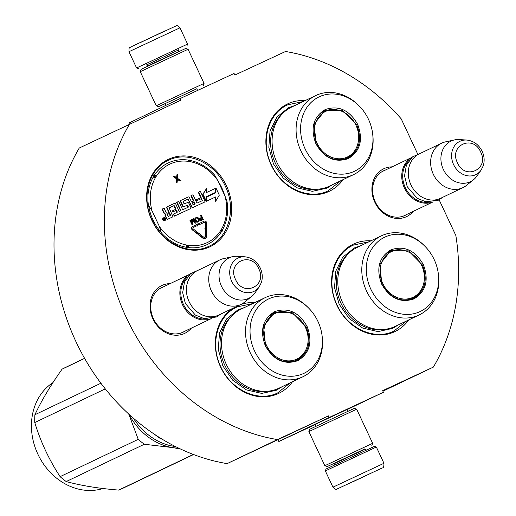 <?xml version="1.0" encoding="UTF-8"?>
<svg xmlns="http://www.w3.org/2000/svg" width="516" height="516" viewBox="0 0 516 516"><rect width="100%" height="100%" fill="white"/><g stroke="black" fill="none" stroke-linecap="round" stroke-linejoin="round"><path stroke-width="0.77" d="M417.612 153.871L401.222 118.874A201.543 171.106 -115.5 0 0 285.541 51.49L234.825 75.072L234.077 73.472L179.871 98.679L180.619 100.272L79.271 148.021A201.543 171.106 -115.5 0 0 227.111 463.626L328.46 415.877L277.473 439.58A201.543 171.106 -115.5 0 1 129.632 123.975M439.135 199.821L455.841 235.483A201.543 171.106 -115.5 0 1 433.375 367.095L382.666 390.67L383.407 392.27L329.208 417.47L328.46 415.877M413.297 211.341A26.51 22.504 -115.5 0 1 406.44 216.681A26.51 22.504 -115.5 0 1 374.79 202.162A26.51 22.504 -115.5 0 1 383.949 168.668A26.51 22.504 -115.5 0 1 392.063 166.862M191.417 328.092A26.51 22.504 -115.5 0 1 184.56 333.433A26.51 22.504 -115.5 0 1 152.904 318.914A26.51 22.504 -115.5 0 1 162.069 285.419A26.51 22.504 -115.5 0 1 170.177 283.613M226.427 185.734A48.407 41.093 64.5 0 0 168.629 159.225A48.407 41.093 64.5 0 0 151.898 220.384A48.407 41.093 64.5 0 0 209.696 246.893A48.407 41.093 64.5 0 0 226.427 185.734M254.71 302.634A48.407 41.093 64.5 0 0 241.036 304.395M233.193 308.142A48.407 41.093 64.5 0 0 220.596 367.031A48.407 41.093 64.5 0 0 292.482 381.737M370.972 240.817A48.407 41.093 64.5 0 0 336.851 305.208A48.407 41.093 64.5 0 0 408.743 319.92M305.266 100.549A48.407 41.093 64.5 0 0 271.145 164.939A48.407 41.093 64.5 0 0 343.037 179.652M277.473 439.58L227.111 463.626M329.208 417.47L278.846 441.515L278.098 439.922M315.321 424.558L278.846 441.515M383.407 392.27L347.113 409.601M315.231 424.365L347.049 409.465M382.904 391.192L433.375 367.095M179.871 98.679L129.51 122.724L130.013 123.801M406.724 214.475A24.749 21.008 -115.5 0 1 405.021 215.411A24.749 21.008 -115.5 0 1 404.854 215.488A24.749 21.008 -115.5 0 1 375.351 202.033A24.749 21.008 -115.5 0 1 383.691 170.744A24.749 21.008 -115.5 0 1 383.859 170.667A24.749 21.008 -115.5 0 1 385.491 170.003M184.844 331.227A24.749 21.008 -115.5 0 1 183.135 332.162A24.749 21.008 -115.5 0 1 182.974 332.24A24.749 21.008 -115.5 0 1 153.465 318.785A24.749 21.008 -115.5 0 1 161.811 287.496A24.749 21.008 -115.5 0 1 161.972 287.418A24.749 21.008 -115.5 0 1 163.604 286.754M161.437 232.664A44.711 37.958 64.5 0 1 152.981 219.9A44.711 37.958 -115.5 0 1 148.595 205.245M217.978 181.071A44.711 37.958 -115.5 0 1 221.822 187.895A44.711 37.958 64.5 0 1 224.608 195.222M290.405 382.73L277.602 392.94C258.322 402.622 231.123 390.141 220.854 366.915C209.58 344.153 217.449 315.366 237.276 306.865L252.634 303.627M168.584 160.224C187.863 150.543 215.062 163.017 225.331 186.25C236.605 209.012 228.73 237.799 208.903 246.293C189.63 255.975 162.43 243.5 152.156 220.268C140.887 197.505 148.756 168.719 168.584 160.224L168.268 160.373M209.225 246.145L208.903 246.293M340.953 180.645L328.15 190.855C308.878 200.53 281.678 188.056 271.403 164.83C260.129 142.061 268.004 113.281 287.831 104.78L303.182 101.542M406.66 320.913L393.856 331.124C374.584 340.799 347.384 328.324 337.109 305.098C325.835 282.329 333.71 253.55 353.537 245.048L368.888 241.81M325.338 470.921L376.345 447.024L374.468 446.346L326.015 469.044L325.338 470.921L332.949 487.175C335.213 489.271 336.477 489.929 336.742 489.155L382.395 467.902C383.42 468.412 383.943 466.87 383.956 463.284L332.949 487.175M354.073 481.222L371.107 473.191L354.073 481.222M146.757 64.855L178.684 49.897M138.449 68.641L136.579 67.964L187.585 44.073L179.968 27.812L128.961 51.71C129.155 45.711 128.8 48.807 132.715 46.008L176.285 25.819C176.659 25.116 177.885 25.781 179.968 27.812M141.223 42.183L164.727 30.96M356.679 409.201L308.858 431.595L309.71 429.254L354.337 408.35L356.679 409.201L372.655 443.308L324.841 465.709L327.183 466.554L364.67 449.088M334.387 463.271L327.183 466.554M334.374 463.239L364.657 449.049M188.082 49.284L140.262 71.679L141.113 69.344L185.741 48.433L188.082 49.284L204.059 83.392L156.245 105.793L158.58 106.638L196.841 88.81M165.023 103.71L158.58 106.638M165.004 103.677L196.822 88.771M211.154 318.63A24.645 20.924 -115.5 0 1 182.548 304.782A24.645 20.924 64.5 0 1 189.946 274.209M207.342 318.888A23.936 20.324 -115.5 0 1 183.425 304.369A23.936 20.324 64.5 0 1 187.347 277.008M241.011 304.408L218.681 315.07A24.645 20.924 -115.5 0 1 189.095 301.654A24.645 20.924 64.5 0 1 197.447 270.597L219.771 259.935A24.645 20.924 64.5 0 0 211.418 290.992A24.645 20.924 -115.5 0 0 241.011 304.408A24.645 20.924 -115.5 0 0 244.526 302.195L251.679 296.429A22.478 19.086 -115.5 0 1 221.474 286.212A22.478 19.086 64.5 0 1 232.684 256.652L223.705 258.593A24.645 20.924 64.5 0 0 219.771 259.935M259.206 286.883L261.36 282.568C262.844 277.756 262.483 272.925 260.283 268.068C256.878 261.341 251.731 257.587 244.842 256.8A18.466 15.674 64.5 0 0 231.716 281.355A18.466 15.674 64.5 0 0 259.206 286.883L254.943 292.933A22.478 19.086 -115.5 0 1 251.679 296.429M244.842 256.8L237.457 256.31A22.478 19.086 64.5 0 0 232.684 256.652M433.04 201.879A24.645 20.924 -115.5 0 1 404.428 188.03A24.645 20.924 64.5 0 1 411.826 157.464M429.228 202.143A23.936 20.324 -115.5 0 1 405.305 187.618A23.936 20.324 64.5 0 1 409.227 160.263M462.891 187.656L440.567 198.318A24.645 20.924 -115.5 0 1 410.975 184.902A24.645 20.924 64.5 0 1 419.327 153.845L441.657 143.184A24.645 20.924 64.5 0 0 433.305 174.24A24.645 20.924 -115.5 0 0 462.891 187.656A24.645 20.924 -115.5 0 0 466.406 185.444L473.565 179.678A22.478 19.086 -115.5 0 1 443.36 169.461A22.478 19.086 64.5 0 1 454.57 139.9L445.592 141.842A24.645 20.924 64.5 0 0 441.657 143.184M481.086 170.132L483.24 165.817C484.724 161.005 484.369 156.174 482.17 151.323C478.764 144.59 473.617 140.836 466.728 140.049A18.466 15.674 64.5 0 0 453.603 164.61A18.466 15.674 64.5 0 0 481.086 170.132L476.829 176.182A22.478 19.086 -115.5 0 1 473.565 179.678M466.728 140.049L459.337 139.559A22.478 19.086 64.5 0 0 454.57 139.9M187.392 247.77L187.727 245.558A2.464 2.09 64.5 0 0 186.708 245.074A1.761 0.787 -79.1 0 1 185.799 247.164A45.234 38.403 -115.5 0 1 161.321 232.819L159.392 226.505L152.007 210.747L148.402 205.239A45.234 38.403 -115.5 0 1 153.084 177.33A1.761 0.8 29.2 0 1 155.271 177.962A2.464 2.09 64.5 0 0 155.555 176.878L153.645 175.724M214.682 175.156L217.597 180.252L224.976 196.016L227.034 201.55M163.482 217.875A1.516 1.284 64.5 0 0 162.792 219.848A1.516 1.284 64.5 0 0 164.772 220.584M162.379 208.993L162.043 209.154L163.953 213.237A1.406 1.193 64.5 0 0 165.63 214.011A1.406 1.193 64.5 0 0 165.146 215.785L166.462 218.59A1.109 0.942 64.5 0 0 167.784 219.197L172.97 216.785L169.132 207.89L173.989 205.632L174.408 205.826L175.982 209.193L172.783 210.676L173.253 211.683L176.453 210.193L177.259 211.915L177.143 212.36L173.666 213.972L174.627 216.017L190.359 208.703A1.109 0.942 64.5 0 0 190.739 207.297L188.83 203.22A1.109 0.942 64.5 0 0 187.508 202.614L184.038 203.839L183.199 201.35L188.056 199.099L191.958 206.735A1.109 0.942 64.5 0 0 193.287 207.342L204.4 202.175A1.109 0.942 64.5 0 0 204.781 200.769L200.363 191.333L198.628 192.139L201.137 197.499L196.583 199.615L197.054 200.621L201.608 198.499L202.291 200.666L196.951 203.149L193.016 194.751L191.281 195.558L193.79 200.911L191.513 201.969L189.475 197.622A1.109 0.942 64.5 0 0 188.153 197.015L181.29 200.202A1.109 0.942 64.5 0 0 181.284 200.202A1.109 0.942 64.5 0 0 180.91 201.601L182.948 205.955A1.109 0.942 64.5 0 0 184.27 206.561L187.269 205.168L188.224 207.206L182.664 209.793L178.73 201.388L176.994 202.195L180.935 210.599L179.2 211.405L175.737 204.007A1.109 0.942 64.5 0 0 174.408 203.401L167.552 206.587A1.109 0.942 64.5 0 0 167.171 207.993L169.209 212.34L167.474 213.147A1.109 0.942 -115.5 0 1 166.152 212.54L164.114 208.187L162.379 208.993L164.288 213.076A1.406 1.193 64.5 0 0 165.971 213.85A1.406 1.193 64.5 0 0 165.959 213.85A1.406 1.193 64.5 0 0 165.481 215.624L166.797 218.429A1.109 0.942 64.5 0 0 168.119 219.042L172.97 216.785M167.216 206.748L167.21 206.755A1.109 0.942 64.5 0 0 166.836 208.148L168.867 212.495M176.994 202.195L176.659 202.356L180.594 210.754M187.927 207.348L188.346 206.761M180.955 200.363L180.948 200.363A1.109 0.942 64.5 0 0 180.948 200.363A1.109 0.942 64.5 0 0 180.574 201.762L182.612 206.116A1.109 0.942 64.5 0 0 183.935 206.722L186.934 205.329L188.011 206.922M191.281 195.558L190.946 195.719L193.448 201.072M201.995 200.808L202.414 200.221M196.583 199.615L196.248 199.776L196.719 200.776L201.272 198.66L202.079 200.382M198.628 192.139L198.292 192.3L200.795 197.654M204.065 202.33A1.109 0.942 64.5 0 0 204.072 202.33A1.109 0.942 64.5 0 0 204.078 202.324L193.287 207.342M183.161 201.375L187.714 199.253L188.14 199.447L191.623 206.89A1.109 0.942 64.5 0 0 192.952 207.503M173.666 213.972L173.331 214.134L174.292 216.178L190.023 208.864A1.109 0.942 64.5 0 0 190.036 208.851M176.84 212.502L177.259 211.915M172.783 210.676L172.447 210.838L172.918 211.844L176.117 210.354L176.924 212.076M169.1 207.916L173.653 205.794L175.646 209.348M206.819 196.97L206.406 201.24L215.52 197.009L215.443 201.253L215.778 201.092L219.313 195.158L216.017 188.114L215.933 192.732L206.819 196.97L206.742 201.085L215.856 196.848L215.778 201.092M216.017 188.114L215.591 192.894M206.419 196.654L215.533 192.416L215.611 188.301L206.477 192.552L206.548 188.443L203.065 194.287L206.335 201.272L206.419 196.654L215.533 192.416M206.548 188.443L202.73 194.448L206 201.434L206.335 201.272M198.131 233.406L197.796 233.567L198.144 235.103L198.731 234.509L203.388 238.186A2.251 1.916 64.5 0 0 205.368 238.482A2.251 1.916 64.5 0 0 206.374 236.78L206.51 230.362L205.523 230.201L205.387 236.612A1.129 0.955 -115.5 0 1 203.891 237.315L199.234 233.645L199.486 233.213L198.131 233.406L198.479 234.941M204.704 237.528A1.129 0.955 64.5 0 0 205.052 236.773L205.387 236.612M205.523 230.201L205.187 230.355L205.052 236.773M198.563 234.799L203.052 238.34A2.251 1.916 64.5 0 0 205.033 238.644A2.251 1.916 64.5 0 0 205.194 238.553M193.087 227.556L197.415 225.544L197.667 226.085L198.383 224.479L198.615 224.982L204.33 222.332A0.774 0.658 64.5 0 1 205.336 223.144L205.22 228.717M198.615 224.982L204.665 222.17A0.774 0.658 -115.5 0 1 205.671 222.983L205.549 228.775L204.723 228.852L205.69 230.104L207.039 229.02L206.542 228.936L206.664 223.144A1.903 1.613 64.5 0 0 204.188 221.151L198.138 223.963L198.376 224.473M192.642 226.518L192.326 226.666A1.903 1.613 64.5 0 0 192.32 226.672A1.903 1.613 64.5 0 0 192.287 229.852L197.28 233.787L197.615 233.625L198.118 232.761L193.126 228.82A0.774 0.658 -115.5 0 1 193.139 227.53L197.751 225.382L198.002 225.924M198.383 224.479L197.015 223.821L196.938 224.518M200.337 217.926L199.415 219.274L200.26 220.474L203.343 219.494L201.285 215.095L200.814 215.307L201.737 217.275L199.989 218.204L199.802 219.429L201.04 220.448L203.343 219.494M200.814 215.307L200.479 215.469L201.401 217.436M195.906 217.591L194.867 218.881L195.687 221.235L197.196 222.241L199.163 221.093L199.137 219.623L198.183 217.791L197.364 217.255L195.564 217.868L195.222 219.165L196.648 221.809L198.589 221.699M194.351 221.229L193.236 218.842L193.571 218.681L195.19 222.144L192.481 219.184L191.855 219.474L191.52 219.635L191.888 222.377M192.481 220.448L195.061 223.351L196.099 222.86L194.035 218.462L193.571 218.681M191.855 219.474L192.384 223.447L190.765 219.984L189.959 220.364L192.023 224.763L193.061 224.273L192.384 219.797L195.396 223.189L196.099 222.86M177.446 179.426L179.942 181.071L180.955 180.6L177.569 178.368L177.968 174.221L176.949 174.698L176.62 177.652M177.291 174.537L176.917 177.852L174.124 176.008L173.112 176.485L176.556 178.846L176.098 182.858L177.111 182.38L177.485 179.071L180.278 180.91L180.955 180.6M221.338 231.877L221.306 231.916C217.688 237.56 212.966 241.791 207.148 244.603A45.234 38.403 -115.5 0 0 221.125 232.071A1.761 0.819 -147.5 0 0 221.306 231.916A1.761 0.819 -147.5 0 0 220.661 230.575A43.479 36.913 -115.5 0 1 188.753 245.41A2.464 2.09 64.5 0 0 187.727 245.558L186.315 247.596M222.222 230.904L221.435 229.884L221.667 231.839M187.914 159.792L189.262 161.205L188.991 159.966M153.084 176.659L155.555 176.878A2.464 2.09 64.5 0 0 156.329 176.188A43.479 36.913 -115.5 0 1 188.237 161.353A2.464 2.09 64.5 0 0 189.262 161.205A2.464 2.09 64.5 0 0 190.281 161.682A43.479 36.913 -115.5 0 1 217.597 180.252M165.462 218.61A1.516 1.284 64.5 0 0 163.127 219.693A1.516 1.284 64.5 0 0 165.462 218.61M201.272 198.66L201.608 198.499M196.719 200.776L197.054 200.621M174.292 216.178L174.627 216.017M176.117 210.354L176.453 210.193M172.918 211.844L173.253 211.683M206.406 201.24L206.742 201.085M215.52 197.009L215.856 196.848M202.73 194.448L203.065 194.287M198.473 223.802L198.95 224.828M205.058 228.691L206.026 229.942M197.015 223.821L197.273 224.363L192.668 226.505A1.903 1.613 64.5 0 0 192.623 229.691L197.615 233.625M197.415 225.544L197.751 225.382M199.64 219.964L199.982 219.803M199.466 219.59L199.802 219.429M199.415 219.274L199.75 219.113M199.473 218.79L199.808 218.629M199.653 218.365L199.989 218.204M201.137 220.519L201.472 220.364M200.705 220.609L201.04 220.448M200.26 220.474L200.595 220.313M199.853 220.209L200.189 220.048M197.634 222.151L197.97 221.99M197.196 222.241L197.538 222.08M196.802 222.196L197.138 222.035M196.312 221.97L196.648 221.809M195.983 221.667L196.319 221.506M195.687 221.235L196.022 221.074M195.029 219.829L195.364 219.668M194.887 219.326L195.222 219.165M194.867 218.881L195.203 218.72M195.003 218.358L195.338 218.197M195.229 218.029L195.564 217.868M195.061 223.351L195.396 223.189M192.023 224.763L193.061 224.273M190.294 220.203L192.358 224.602M179.942 181.071L180.278 180.91M176.098 182.858L177.111 182.38M176.556 178.846L176.891 178.684L176.433 182.696M173.447 176.324L176.891 178.684M164.346 220.287L163.314 218.41L163.669 218.249L164.191 219.036L164.54 218.874L164.333 217.939L165.243 219.868L164.346 220.287M167.087 214.546L169.68 213.347L170.635 215.385L168.319 216.462L167.087 214.546L169.68 213.347M191.984 202.975L194.261 201.917L194.945 204.084L193.21 204.891L191.984 202.975L194.261 201.917M202.001 217.836L202.659 219.242L200.898 219.945L200.318 219.306L200.518 218.526L202.001 217.836L201.666 217.997L202.324 219.397M197.705 221.429L196.738 221.196L195.828 219.455L195.906 218.391L196.796 217.862L197.757 218.1L198.666 219.842L198.595 220.9L197.705 221.429M163.314 218.416L163.669 218.249M163.333 218.41L163.856 219.197L164.54 218.874M164.398 218.945L164.552 219.287M164.752 219.7L164.901 220.029M169.345 213.508L170.299 215.546M193.926 202.079L194.732 203.801L195.067 203.639M194.648 204.22L194.732 203.801M200.511 218.532L201.666 217.997M196.157 218.165L196.796 217.862M196.461 218.023L197.151 217.81M196.815 217.971L197.473 217.894M197.138 218.049L197.757 218.1M197.422 218.262L198.009 218.436M197.673 218.597L198.331 220.003L198.666 219.842M198.331 220.003L198.77 220.255M198.408 220.764L198.26 221.061L198.595 220.9M164.223 219.435L164.133 219.99L164.894 219.629L164.701 219.216L164.223 219.435L164.894 219.629M307.097 326.454C312.844 341.94 309.723 353.357 297.726 360.703C284.374 365.141 273.583 360.194 265.359 345.855C259.613 330.375 262.734 318.959 274.731 311.606C288.089 307.168 298.874 312.115 307.097 326.454M306.22 326.867C311.819 341.947 308.774 353.067 297.093 360.226C284.084 364.548 273.577 359.729 265.566 345.765L263.573 326.196L274.518 312.49L292.25 312.683L306.22 326.867M175.401 446.521A58.966 50.058 -115.5 0 1 133.341 418.141M162.03 439.11L160.721 438.781A65.126 55.289 -115.5 0 1 154.671 434.42M161.153 438.574L160.721 438.781M276.131 312.457A43.828 37.21 64.5 0 0 275.789 312.238M265.16 297.648L241.153 309.11A43.828 37.21 64.5 0 0 226.298 364.348A43.828 37.21 -115.5 0 0 278.924 388.213L302.931 376.751A43.828 37.21 -115.5 0 1 250.305 352.886A43.828 37.21 64.5 0 1 265.16 297.648A43.828 37.21 64.5 0 1 308.136 307.549L308.865 308.291A41.19 34.965 64.5 0 0 262.921 302.44A41.19 34.965 64.5 0 0 254.523 350.899A41.19 34.965 -115.5 0 0 297.493 375.545A41.19 34.965 -115.5 0 0 322.126 336.071L322.248 337.109A43.828 37.21 -115.5 0 1 302.931 376.751M322.126 336.071A41.19 34.965 -115.5 0 0 317.933 321.416A41.19 34.965 64.5 0 0 308.865 308.291M296.249 360.594L302.112 355.614M281.078 311.567L273.525 312.999M298.312 358.91A43.828 37.21 -115.5 0 1 298.267 359.31M282.162 386.665L276.376 390.231L261.767 393.405L246.455 389.903L232.793 380.266L222.88 365.973L218.268 349.416L219.519 332.949L226.434 319.056L237.979 309.826L244.391 307.562M84.624 358.401L62.068 369.172A66.886 56.786 -115.5 0 1 64.687 367.824L84.579 358.323M128.916 414.2A59.85 50.807 -115.5 0 0 172.537 447.585L144.345 444.25A66.886 56.786 -115.5 0 1 138.243 439.342L60.108 476.649C49.097 459.84 40.654 441.806 34.766 422.552A66.886 56.786 -115.5 0 1 34.907 414.741C41.403 400.777 50.452 385.587 62.068 369.172M128.736 414.032L138.243 439.342M180.51 449.01L172.537 447.585A59.85 50.807 64.5 0 0 178.794 448.198M144.345 444.25L66.203 481.557A66.886 56.786 -115.5 0 1 60.108 476.649M193.345 454.448L118.706 490.09C98.646 488.465 81.147 485.62 66.203 481.557M105.283 388.877L34.766 422.552M100.904 383.227L34.907 414.741M193.558 454.532L122.331 488.542A66.886 56.786 64.5 0 1 121.879 488.749A66.886 56.786 -115.5 0 1 118.706 490.09M103.006 488.504A58.966 50.058 -115.5 0 1 37.978 454.396A58.966 50.058 -115.5 0 1 52.948 382.614M305.375 327.26A25.252 21.44 -115.5 0 1 307.846 343.295A25.252 21.44 -115.5 0 1 289.715 360.865A25.252 21.44 -115.5 0 1 266.495 345.333A25.252 21.44 64.5 0 1 269.333 317.772A25.252 21.44 64.5 0 1 294.262 314.857A25.252 21.44 64.5 0 1 305.375 327.26M307.846 343.295C306.51 351.202 302.447 356.911 295.655 360.426A25.961 22.04 -115.5 0 1 291.417 361.858M294.262 314.857C287.277 310.922 280.278 310.497 273.28 313.567A25.961 22.04 64.5 0 0 269.5 315.966M357.653 124.369C363.399 139.849 360.278 151.265 348.281 158.618C334.923 163.056 324.138 158.109 315.915 143.77C310.168 128.284 313.289 116.868 325.286 109.521C338.638 105.083 349.429 110.031 357.653 124.369M356.775 124.782C362.367 139.862 359.33 150.982 347.649 158.141C334.639 162.463 324.132 157.638 316.121 143.68L314.128 124.111L325.067 110.405L342.805 110.598L356.775 124.782M326.686 110.372A43.828 37.21 64.5 0 0 326.344 110.153M315.715 95.557L291.708 107.025A43.828 37.21 64.5 0 0 276.853 162.263A43.828 37.21 -115.5 0 0 329.479 186.128L353.486 174.66A43.828 37.21 -115.5 0 1 300.86 150.801A43.828 37.21 64.5 0 1 315.715 95.557A43.828 37.21 64.5 0 1 358.691 105.457L359.42 106.206A41.19 34.965 64.5 0 0 313.476 100.356A41.19 34.965 64.5 0 0 305.072 148.808A41.19 34.965 -115.5 0 0 348.048 173.46A41.19 34.965 -115.5 0 0 372.681 133.986L372.804 135.018A43.828 37.21 -115.5 0 1 353.486 174.66M372.681 133.986A41.19 34.965 -115.5 0 0 368.488 119.325A41.19 34.965 64.5 0 0 359.42 106.206M346.804 158.509L352.667 153.529M331.633 109.482L324.08 110.914M348.861 156.819A43.828 37.21 -115.5 0 1 348.816 157.225M332.717 184.58L326.925 188.14L312.322 191.32L297.01 187.818L283.342 178.181L273.435 163.888L268.823 147.331L270.068 130.864L276.989 116.971L288.534 107.741L294.946 105.477M355.93 125.169A25.252 21.44 -115.5 0 1 358.394 141.21A25.252 21.44 -115.5 0 1 340.27 158.773A25.252 21.44 -115.5 0 1 317.05 143.248A25.252 21.44 64.5 0 1 319.888 115.687A25.252 21.44 64.5 0 1 344.817 112.772A25.252 21.44 64.5 0 1 355.93 125.169M358.394 141.21C357.059 149.118 353.002 154.826 346.21 158.341A25.961 22.04 -115.5 0 1 341.966 159.773M344.817 112.772C337.825 108.837 330.833 108.405 323.835 111.482A25.961 22.04 64.5 0 0 320.049 113.881M423.359 264.637C429.106 280.117 425.984 291.534 413.987 298.887C400.629 303.324 389.844 298.377 381.621 284.039C375.874 268.552 378.996 257.136 390.993 249.789C404.344 245.352 415.135 250.299 423.359 264.637M422.481 265.05C428.074 280.13 425.036 291.25 413.355 298.409C400.345 302.731 389.838 297.906 381.827 283.948L379.834 264.379L390.78 250.673L408.511 250.866L422.481 265.05M392.392 250.641A43.828 37.21 64.5 0 0 392.05 250.421M381.421 235.831L357.414 247.293A43.828 37.21 64.5 0 0 342.56 302.531A43.828 37.21 -115.5 0 0 395.185 326.396L419.192 314.928A43.828 37.21 -115.5 0 1 366.566 291.069A43.828 37.21 64.5 0 1 381.421 235.831A43.828 37.21 64.5 0 1 424.397 245.726L425.126 246.474A41.19 34.965 64.5 0 0 379.183 240.624A41.19 34.965 64.5 0 0 370.785 289.083A41.19 34.965 -115.5 0 0 413.755 313.728A41.19 34.965 -115.5 0 0 438.387 274.254L438.51 275.286A43.828 37.21 -115.5 0 1 419.192 314.928M438.387 274.254A41.19 34.965 -115.5 0 0 434.195 259.593A41.19 34.965 64.5 0 0 425.126 246.474M412.51 298.777L418.373 293.798M397.339 249.75L389.786 251.182M414.567 297.087A43.828 37.21 -115.5 0 1 414.522 297.493M398.423 324.848L392.631 328.408L378.028 331.588L362.716 328.086L349.055 318.449L339.141 304.156L334.529 287.599L335.781 271.132L342.695 257.239L354.24 248.009L360.652 245.745M421.637 265.437A25.252 21.44 -115.5 0 1 424.1 281.478A25.252 21.44 -115.5 0 1 405.976 299.048A25.252 21.44 -115.5 0 1 382.756 283.516A25.252 21.44 64.5 0 1 385.594 255.955A25.252 21.44 64.5 0 1 410.523 253.04A25.252 21.44 64.5 0 1 421.637 265.437M424.1 281.478C422.772 289.386 418.708 295.094 411.916 298.609A25.961 22.04 -115.5 0 1 407.672 300.041M410.523 253.04C403.538 249.105 396.54 248.68 389.541 251.75A25.961 22.04 64.5 0 0 385.755 254.149M334.329 463.155L334.503 463.516L364.786 449.326L364.618 448.965M178.536 51.716L148.131 65.661L146.389 64.932M154.039 61.417L146.415 64.926M235.58 279.549C243.1 297.48 267.74 286.019 258.774 268.765C251.26 250.834 226.614 262.289 235.58 279.549M457.466 162.798C464.981 180.729 489.626 169.274 480.66 152.014C473.14 134.083 448.501 145.538 457.466 162.798M207.148 244.603A45.234 38.403 -115.5 0 1 187.921 247.512A1.761 0.813 -82.4 0 0 188.753 245.41M186.708 245.074A43.479 36.913 -115.5 0 1 159.392 226.505M224.976 196.016A43.479 36.913 -115.5 0 1 221.719 228.801A2.464 2.09 64.5 0 0 221.435 229.884A2.464 2.09 64.5 0 0 220.661 230.575M227.021 201.453C228.588 211.973 227.053 221.506 222.415 230.059A1.761 0.8 -150.8 0 0 221.719 228.801M156.329 176.188A1.761 0.819 32.5 0 0 154.187 175.485A45.234 38.403 -115.5 0 1 168.164 162.959C174.227 160.102 180.716 159.115 187.63 160.005A1.761 0.813 97.6 0 1 188.237 161.353M189.301 159.979L189.772 160.353A1.761 0.787 100.9 0 1 190.281 161.682M152.007 210.747A43.479 36.913 -115.5 0 1 155.271 177.962M167.784 219.197L168.119 219.042M166.462 218.59L166.797 218.429M165.146 215.785L165.481 215.624M163.953 213.237L164.288 213.076M166.836 208.148L167.171 207.993M187.353 205.523L187.689 205.362M186.934 205.329L187.269 205.168M183.935 206.722L184.27 206.561M182.612 206.116L182.948 205.955M180.574 201.762L180.91 201.601M191.623 206.89L191.958 206.735M188.14 199.447L188.475 199.286M187.714 199.253L188.056 199.099M174.073 205.987L174.408 205.826M173.653 205.794L173.989 205.632M203.052 238.34L203.388 238.186M205.336 223.144L205.671 222.983M204.33 222.332L204.665 222.17M192.287 229.852L192.623 229.691M163.656 219.107L163.991 218.945M163.856 219.197L164.191 219.036M164.056 219.951L164.391 219.79M164.133 219.99L164.469 219.829M268.004 391.199A43.067 36.565 -115.5 0 1 224.724 365.109A43.067 36.565 64.5 0 1 231.968 315.728M318.559 189.114A43.067 36.565 -115.5 0 1 275.28 163.017A43.067 36.565 64.5 0 1 282.523 113.636M384.265 329.382A43.067 36.565 -115.5 0 1 340.986 303.285A43.067 36.565 64.5 0 1 348.229 253.904M347.023 409.414L347.9 411.278M315.205 424.32L316.082 426.184M366.534 450.055L364.786 449.326M334.503 463.516L333.942 465.322M376.345 447.024L383.956 463.284M197.602 90.435L196.79 88.7M165.81 105.393L164.972 103.6M178.975 49.671L178.975 49.671C178.71 49.375 178.53 49.975 178.42 51.477M186.908 45.943L187.585 44.073M136.579 67.964L128.961 51.71M371.81 445.65L372.655 443.308M308.858 431.595L324.841 465.709M203.214 85.733L204.059 83.392M140.262 71.685L156.245 105.793M181.342 332.897L211.27 318.611M160.108 288.425L190.03 274.131M403.228 216.152L433.156 201.859M381.988 171.673L411.916 157.386M221.022 313.954L216.352 317.017L203.897 318.527L195.312 315.037L185.347 303.44L182.67 292.585L184.489 281.962L190.591 273.661L199.789 269.475M442.909 197.202L438.239 200.273L425.784 201.775L417.199 198.286L407.234 186.689L404.55 175.84L406.376 165.217L412.471 156.909L421.669 152.723M189.772 160.353C199.324 162.301 207.645 167.255 214.727 175.214M221.983 231.8L222.415 230.059M163.643 217.784L163.308 217.945M164.946 220.513L164.61 220.674M205.368 238.482L205.033 238.644M192.655 226.511L192.32 226.672M295.191 360.987L295.242 360.62M345.739 158.902L345.791 158.535M323.422 111.682L323.1 111.488M411.445 299.17L411.497 298.803"/></g></svg>
